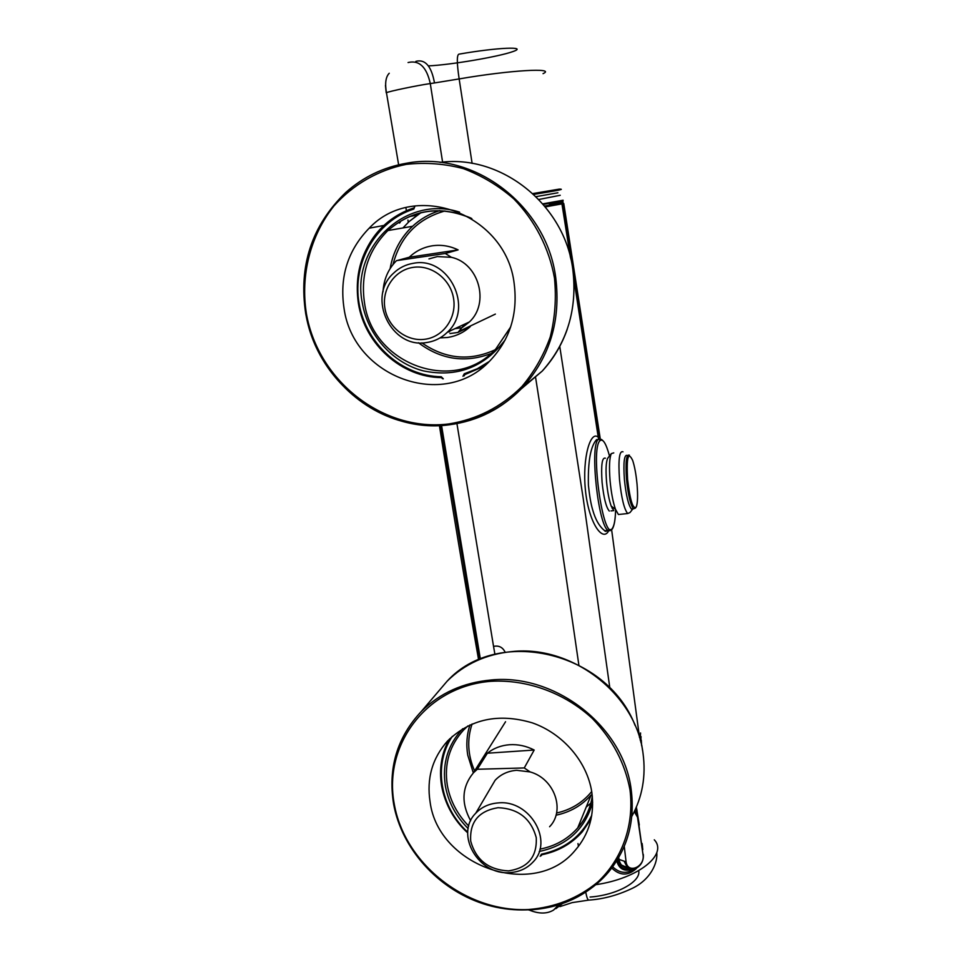 <?xml version="1.0" encoding="UTF-8"?>
<svg xmlns="http://www.w3.org/2000/svg" width="961" height="961" viewBox="0 0 961 961"><rect width="100%" height="100%" fill="white"/><g stroke="black" fill="none" stroke-linecap="round" stroke-linejoin="round"><path stroke-width="1.44" d="M600.841 439.453L596.601 439.609C590.595 446.204 587.868 461.4 588.408 485.197C589.513 495.9 590.943 504.165 592.721 509.991C595.436 519.685 599.436 526.604 604.733 530.736L608.121 530.388C598.295 526.003 589.598 445.796 598.271 439.429M608.085 530.388C606.079 531.469 604.974 531.589 604.769 530.748L607.929 530.892M441.555 425.483L480.368 659.042M544.743 206.11L562.834 202.783L544.671 206.026M608.709 530.724C602.607 542.929 588.516 522.183 585.393 489.846C582.21 457.46 590.607 429.915 598.247 437.267L599.4 438.684M599.496 438.841L600.229 440.45L600.024 439.009M600.265 439.117L600.433 440.282L600.301 439.141M600.241 438.721L563.771 203.564L600.205 438.709M563.506 203.576L599.964 438.66M628.146 868.155C623.281 867.831 620.253 865.02 619.052 859.699L618.74 857.488M619.028 859.554L617.719 860.119C619.605 867.399 623.917 870.426 630.656 869.188M642.441 846.485L642.801 849.608M636.41 868.468C628.122 876.048 619.917 875.903 611.761 868.035M636.374 807.06L639.293 825.018M641.768 745.195L642.573 750.517M654.297 839.806C668.111 854.365 638.584 878.45 595.952 884.673M555.878 908.662L562.281 903.724M558.533 904.95L553.656 910.007C547.085 914.007 538.953 914.031 529.295 910.067M656.771 852.635C657.889 862.293 650.957 880.084 630.909 888.985C616.806 895.496 602.739 899.196 588.709 900.109L588.709 900.109C587.748 899.964 586.763 897.346 585.742 892.24C586.763 897.346 587.748 899.964 588.709 900.109L572.227 902.607L559.939 906.607M612.686 866.798C619.449 873.213 626.488 874.054 633.804 869.309M632.146 869.393C624.073 871.735 618.944 868.876 616.734 860.828M637.155 814.688L635.966 808.009M634.837 810.495L635.089 811.252M635.942 812.321L637.035 810.087M624.254 846.341L626.091 861.885C627.821 874.378 645.275 866.834 643.029 854.677L637.515 817.21L634.308 811.613M634.789 810.964L637.515 817.21M643.029 854.677L637.792 816.958M626.091 861.885L619.004 859.374M630.596 869.176L627.425 867.627L624.422 861.765M408.077 62.537C419.2 59.906 426.6 66.922 430.288 83.571L434.492 82.946C431.465 66.189 425.267 58.993 415.885 61.348M434.492 82.946L459.154 78.922C510.315 70.081 556.743 67.486 543.049 73.649M386.526 93.133L386.454 92.7C389.229 91.283 416.978 85.481 430.288 83.571L442.601 162.145M386.214 92.821L385.469 85.457M532.85 193.569L559.338 189.101M428.486 65.877C450 64.988 498.531 56.783 512.886 51.582C528.826 46.152 497.402 47.413 459.346 54.092C456.727 53.984 456.655 62.261 459.154 78.922C456.655 62.261 456.727 53.984 459.346 54.092C497.402 47.413 528.826 46.152 512.886 51.582C498.531 56.783 450 64.988 428.486 65.877M559.038 190.086L533.739 194.386C565.573 189.341 562.329 189.185 559.903 189.125M487.359 753.22C493.666 748.211 501.065 745.376 509.558 744.727C518.075 744.198 526.292 745.964 534.184 750.036L487.359 753.22L477.305 769.268L473.413 772.848C461.857 786.951 460.944 802.915 470.662 820.742M488.885 790.879L495.119 780.284C500.753 774.326 507.949 770.998 516.682 770.302L530.136 771.935L524.262 767.947L477.305 769.268M509.835 872.612C478.41 875.543 454.493 834.148 475.743 813.234C481.629 807.024 489.149 803.588 498.315 802.903C529.823 799.552 554.101 841.259 532.983 862.077C526.928 868.516 519.216 872.023 509.835 872.612M534.184 750.036L524.262 767.947M549.596 826.736C565.633 810.447 554.437 778.566 530.136 771.935M508.513 870.882C488.56 869.861 475.947 859.963 470.71 841.175C469.509 822.087 478.626 810.928 498.062 807.696C518.279 808.573 531.013 818.556 536.25 837.644C537.175 856.864 527.925 867.951 508.513 870.882M449.928 333.563L457.965 332.446L470.313 326.548C463.682 332.602 455.982 336.254 447.201 337.515L440.042 337.888M409.266 257.236C415.777 251.037 423.465 247.217 432.33 245.8C441.231 244.526 449.82 245.896 458.121 249.896L409.266 257.236L396.376 260.743C388.172 269.176 383.715 279.531 383.019 291.808M449.52 331.845L447.658 332.05M428.954 258.917L437.339 256.563L451.442 257.32L445.291 253.488L396.485 260.635M464.896 324.037L457.965 332.446M426.588 342.536C391.379 349.131 366.381 297.586 393.373 273.356C399.031 267.855 405.746 264.503 413.53 263.266C448.871 256.131 474.205 308.061 447.454 332.146C441.592 337.912 434.636 341.371 426.588 342.536M458.121 249.896L445.291 253.488M470.313 326.548L468.728 326.776M461.785 327.725L454.937 328.662M462.625 327.233L469.412 321.935C489.87 303.232 478.95 263.242 451.442 257.32M424.966 339.257C406.695 341.876 388.04 327.449 384.929 308.337C381.553 289.273 394.647 269.993 413.11 267.386C431.525 264.479 450.625 279.171 453.58 298.571C456.811 317.923 443.273 336.927 424.966 339.257M591.808 792.176C587.183 761.761 563.062 733.603 532.322 722.864C498.615 712.882 470.349 718.936 447.538 741.015C432.27 758.241 426.456 778.566 430.096 802.003C438.408 866.87 534.388 899.964 575.074 850.473C589.189 834.112 594.775 814.676 591.808 792.176M442.589 378.67L441.616 377.613M415.008 205.954L413.831 209.054L414.467 206.651M514.207 283.879C506.423 214.027 414.72 179.731 369.156 228.213C347.762 250.304 339.377 276.996 344.026 308.277C353.324 377.205 444.054 410.659 490.134 360.603C509.931 339.617 517.955 314.043 514.207 283.879M608.277 457.532L607.628 458.361C605.983 462.169 605.622 469.977 606.547 481.761C607.52 491.912 609.058 500.02 611.184 506.087L613.731 510.603L611.004 510.892M613.767 452.883L611.304 453.616C609.406 458.025 608.998 467.106 610.091 480.884C611.22 492.741 613.022 502.207 615.472 509.27L618.391 514.507L620.277 514.315M622.992 451.826C619.316 450.457 618.151 459.79 619.521 479.839C621.443 498.074 624.169 509.294 627.689 513.534L630.008 512.525L632.891 508.886M627.365 455.406C624.206 454.241 623.233 462.361 624.422 479.767C626.104 495.564 628.446 505.33 631.461 509.042L633.047 508.874M629.419 455.178C626.296 454.012 625.323 462.133 626.524 479.527C628.194 495.335 630.536 505.102 633.527 508.825L635.473 508.045M627.593 479.515C630.116 500.573 632.999 509.738 636.254 507.024C637.708 503.108 637.96 495.48 637.035 484.116C636.086 474.338 634.644 466.445 632.674 460.451C628.122 450.973 626.428 457.328 627.593 479.515M561.957 202.915L562.101 201.366L550.425 203.203L549.488 205.161M479.443 659.426L440.522 425.543M536.082 196.645L557.909 192.777M417.266 215.048L410.239 216.441M549.416 204.525L563.038 202.771M563.182 203.648L599.58 438.66M599.712 439.549L599.82 440.294M641.047 736.582L640.783 742.12M641.636 745.736L641.287 740.126M560.227 195.287L538.857 199.48M542.833 203.852L563.11 200.236M562.978 202.387L562.918 200.789L543.313 204.405M640.422 740.727L640.735 738.324M441.399 425.495L480.26 659.09M598.619 439.429L598.427 438.12M598.307 437.315L573.693 277.176M570.846 259.05L562.113 203.852M610.127 530.712L608.121 530.388L612.229 529.115M609.478 455.97C606.067 443.345 602.883 438.264 599.952 440.727C589.898 449.304 603.856 544.515 612.589 527.973C614.331 525.138 615.34 519.204 615.593 510.147M494.903 654.261L493.546 646.405C498.819 645.275 502.687 647.209 505.15 652.207M640.182 739.85L640.567 732.955M611.64 529.835L639.533 737.604M559.758 346.392L583.207 498.459L609.839 687.968M578.858 665.048L555.698 505.498L535.625 377.649M456.931 423.609L493.546 646.405M561.032 203.179L561.945 203.876L545.38 206.891M563.759 203.456L561.945 203.876L570.426 257.296M573.837 278.87L598.247 437.267M642.08 843.422L642.525 846.425M577.981 843.542L578.438 846.413M590.042 897.045C616.722 895.172 641.251 881.537 638.693 870.69M459.154 78.922L472.115 163.394M468.163 828.574C455.934 816.382 448.331 802.195 445.375 786.002C442.012 763.791 447.778 744.703 462.697 728.75M467.971 725.867L463.61 730C449.508 745.52 444.078 763.947 447.321 785.281C450.132 800.693 457.256 814.279 468.728 826.04M591.063 818.964L582.342 831.758C571.711 843.734 558.233 851.374 541.92 854.653L541.451 854.185C564.912 849.152 581.669 836.202 591.748 815.336M473.329 772.932L467.743 755.13C466.037 744.727 466.77 734.66 469.941 724.918M586.222 807.06L590.907 803.084M467.707 832.707C453.64 819.529 444.943 803.925 441.604 785.882C438.841 768.968 441.519 753.292 449.64 738.853C432.414 767.755 440.57 808.549 467.707 832.839M592.673 802.231C585.117 829.103 567.302 845.512 539.229 851.47M539.914 849.152C555.182 846.16 567.795 839.073 577.741 827.889C585.549 818.808 590.414 808.225 592.3 796.14M472.079 723.981C466.902 739.514 467.743 755.166 474.614 770.938M556.551 813.03C570.966 809.787 582.69 802.615 591.7 791.54M592.312 796.285C590.402 808.333 585.549 818.868 577.741 827.889L591.123 794.987C581.873 805.462 570.161 812.201 556.011 815.204M452.307 736.378C432.894 764.788 440.03 807.144 467.731 832.166M540.178 856.299L541.451 854.185M541.728 854.713L541.283 855.71M394.274 804.189C404.677 863.855 466.205 912.421 528.286 909.538C554.965 907.46 578.186 898.247 597.946 881.886C622.284 858.858 634.344 824.946 629.996 789.858C624.95 763.046 612.409 739.273 592.372 718.516C564.636 692.881 527 679.199 490.939 681.313C426.912 686.178 382.971 744.595 394.274 804.189M393.626 803.84C387.908 767.995 397.181 737.159 421.435 711.332C439.982 693.037 463.178 682.598 491.023 680.004C555.146 673.289 623.473 726.372 631.149 789.389C635.197 820.994 627.689 848.515 608.637 871.963C588.048 895.496 561.38 908.169 528.646 909.983M631.833 816.357C642.368 797.137 646.092 776.128 643.029 753.352C635.954 694.359 572.348 644.999 512.381 651.534C486.338 654.069 464.595 663.943 447.153 681.169L437.627 692.34M505.27 339.75C484.116 367.45 456.739 377.805 423.116 370.826C392.605 362.838 367.907 335.377 362.357 303.171C350.585 247.698 405.542 194.242 459.574 212.153M471.851 218.627C440.871 205.21 412.882 209.186 387.884 230.556C368.183 250.316 360.387 274.39 364.495 302.775C372.676 364.928 454.937 394.551 495.912 348.819L510.603 327.112M483.743 366.417L464.824 374.622L464.271 373.769L477.281 368.76L489.257 361.48M420.678 212.681L409.11 221.535L402.959 227.949M390.142 268.575C393.037 251.866 400.509 237.763 412.557 226.279C420.438 219 429.483 213.762 439.706 210.591M413.831 209.054C375.691 221.102 351.93 263.314 359.114 303.64C365.961 344.038 401.998 376.135 441.279 376.76L441.459 377.613C401.83 377.421 364.928 344.531 358.453 303.676C353.996 273.02 362.429 247.001 383.739 225.643C392.46 217.534 402.479 211.648 413.783 207.984M444.883 210.988C417.615 218.712 400.317 236.562 392.989 264.539M421.867 342.873C445.183 359.006 469.497 361.36 494.831 349.924M490.831 353.612C465.064 363.246 440.931 359.618 418.419 342.729M383.739 225.643C358.645 249.055 350.561 288.336 363.21 321.022C375.835 353.744 407.776 376.904 441.459 377.613L441.567 377.637M441.279 376.76L443.321 378.826M462.95 376.28L464.271 373.769M483.803 366.369L464.74 374.622L464.163 375.871M306.403 313.67C318.235 381.385 383.535 432.186 448.835 423.945C476.872 419.452 501.21 407.008 521.835 386.622C534.124 371.991 543.59 355.45 550.233 336.999C555.026 317.815 556.443 298.186 554.485 278.113C549.127 248.25 534.977 220.598 513.859 198.927C498.675 185.725 481.869 175.635 463.43 168.643C444.487 163.67 425.459 162.229 406.347 164.355C378.214 170.025 353.059 184.572 334.02 205.87C310.223 235.697 300.325 275.363 306.403 313.67M449.267 424.798C383.691 433.964 316.89 381.998 305.79 313.73C298.511 265.921 311.808 225.535 345.672 192.56C363.078 177.028 383.355 167.262 406.479 163.238C473.989 150.18 546.881 205.858 555.758 277.861C560.876 320.289 550.016 356.615 523.168 386.851C502.699 408.389 478.073 421.038 449.267 424.798M521.21 388.929L542.208 371.102C567.302 342.873 577.501 309.046 572.828 269.621C564.888 205.041 501.522 154.06 440.054 162.397M399.476 223.096L400.208 222.387L399.476 223.096M605.394 458.205C602.054 457.088 600.949 465.1 602.079 482.254C603.724 497.822 606.139 507.432 609.31 511.072M612.109 508.285L612.385 506.976M561.032 201.197L562.605 200.957M441.507 425.495L480.332 659.054M640.206 739.946L640.759 738.228M612.493 528.706C614.235 525.571 615.256 519.901 615.545 511.708M602.691 440.462L601.394 439.393M627.461 867.663C630.596 872.732 644.519 867.278 643.281 854.389M627.425 867.627L621.467 865.044M389.241 73.252C385.733 76.856 384.796 83.331 386.454 92.7L398.635 164.799M406.407 210.759L405.89 207.72M505.558 721.735L473.425 772.836M495.119 780.284L475.743 813.234M495.383 314.091L459.058 331.377M469.412 321.935L447.454 332.146M582.342 831.758C571.687 843.794 558.173 851.458 541.824 854.749L541.451 854.918M635.125 725.507C606.751 651.402 497.257 626.14 447.153 681.169L421.435 711.332C397.133 737.243 387.848 768.139 393.602 804.033C401.734 848.887 437.964 889.069 483.407 903.833C528.826 918.572 579.891 906.247 608.637 871.963M439.597 210.687C429.435 213.847 420.413 219.048 412.557 226.279L387.884 230.556C412.473 209.33 440.186 205.173 471.034 218.111M409.11 221.535L421.074 212.585M510.651 326.98L495.912 348.819M441.459 377.613L442.565 378.73M414.443 206.639L414.179 207.756M345.672 192.56C311.748 225.547 298.439 265.945 305.73 313.73C314.475 361.889 349.528 403.428 394.238 418.888C438.949 434.24 490.422 422.083 523.168 386.851L542.208 371.102C553.356 359.018 561.717 345.035 567.278 329.155M369.156 228.213L383.956 225.439M611.184 506.087L615.472 509.27M618.391 514.507L627.689 513.534M631.461 509.042L633.527 508.825M607.628 458.361L611.304 453.616M407.945 220.057L408.185 221.679M439.417 425.591C452.126 506.063 465.196 584.12 478.614 659.787M543.253 204.345L563.074 200.573"/></g></svg>
